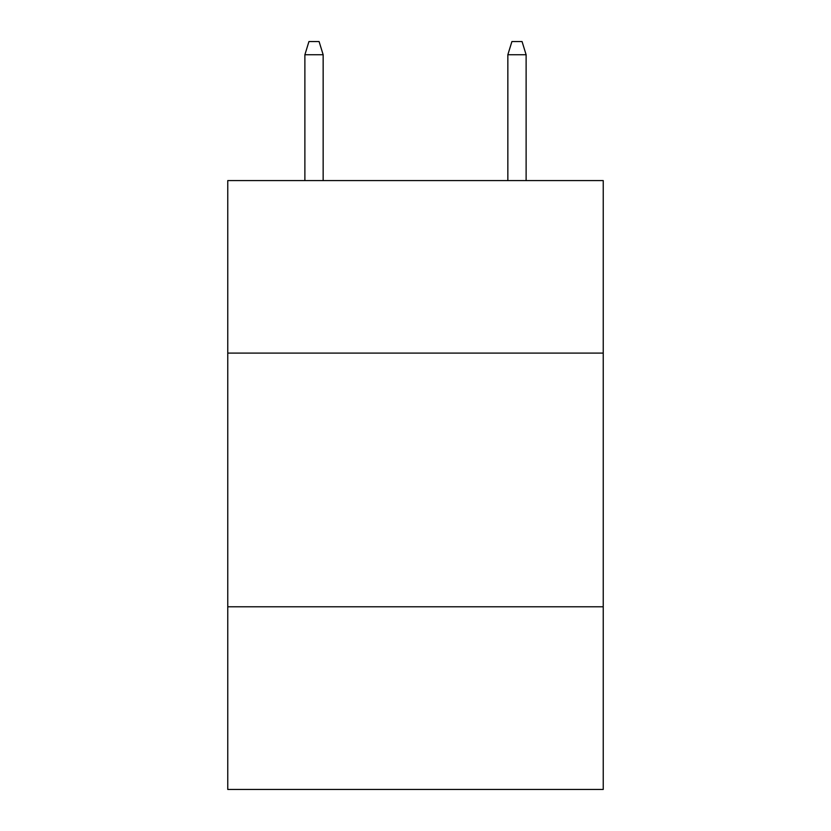 <?xml version="1.0" encoding="UTF-8"?>
<svg xmlns="http://www.w3.org/2000/svg" width="831" height="831" viewBox="0 0 831 831"><rect width="100%" height="100%" fill="white"/><g stroke="black" fill="none" stroke-linecap="round" stroke-linejoin="round"><path stroke-width="1.25" d="M603.233 353.092L603.233 180.576L227.767 180.576L227.767 353.092L603.233 353.092L603.233 789.45L227.767 789.45L227.767 353.092M603.233 606.786L227.767 606.786M323.155 180.576L323.155 54.742L304.884 54.742L304.884 180.576M304.884 54.742L308.945 41.55L319.094 41.55L323.155 54.742M507.845 54.742L511.906 41.55L522.055 41.55L526.116 54.742L507.845 54.742L507.845 180.576M526.116 54.742L526.116 180.576"/></g></svg>
